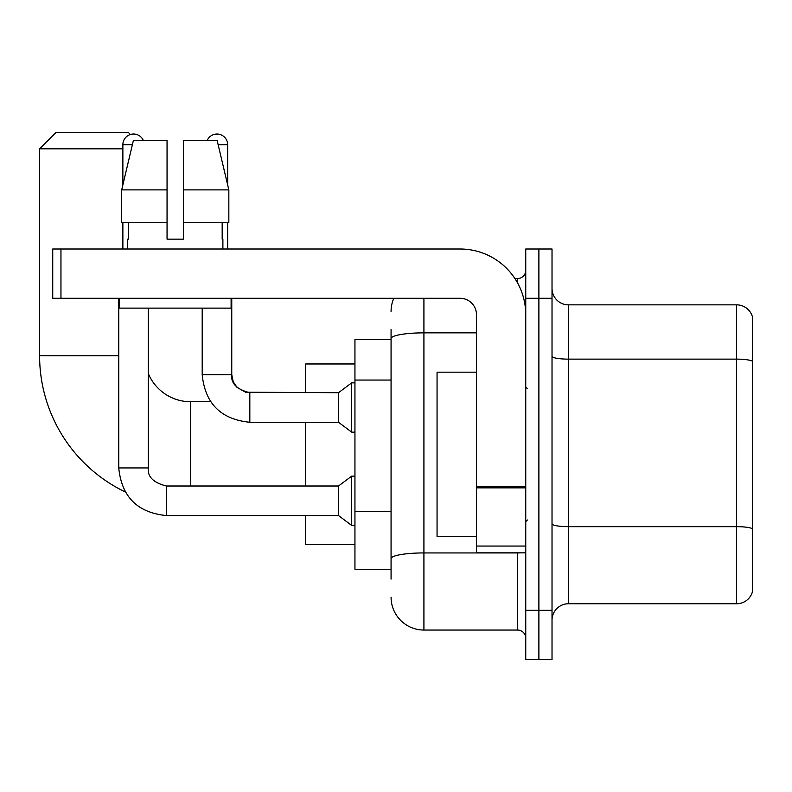 <?xml version="1.0" encoding="UTF-8"?>
<svg xmlns="http://www.w3.org/2000/svg" width="792" height="792" viewBox="0 0 792 792"><rect width="100%" height="100%" fill="white"/><g stroke="black" fill="none" stroke-linecap="round" stroke-linejoin="round"><path stroke-width="1.19" d="M391.07 579.13L391.07 338.56L391.07 339.332L354.945 339.332L354.945 569.27L391.07 569.27M525.749 610.335L525.749 659.607L538.887 659.607L538.887 610.335L538.887 659.607L552.024 659.607L552.024 610.335L538.887 610.335L538.887 298.277L538.887 610.335L525.749 610.335L525.749 298.277L538.887 298.277L538.887 249.005L538.887 298.277L552.024 298.277L552.024 610.335M552.024 298.277L552.024 249.005L525.749 249.005L525.749 298.277M423.918 298.277L423.918 630.046L517.532 630.046L517.532 552.846M514.919 278.566L517.532 278.566A8.207 8.207 0 0 0 525.749 270.359M391.07 564.349L391.07 558.637A32.848 5.702 180 0 1 423.918 552.935L517.532 552.935A8.207 1.426 0 0 0 520.394 552.846M476.477 332.858L423.918 332.858A32.848 5.702 180 0 0 391.07 338.56L391.07 329.482M525.749 638.253A8.207 8.207 0 0 0 517.532 630.046M391.07 311.414A32.848 32.848 0 0 1 393.812 298.277M423.918 630.046A32.848 32.848 0 0 1 391.07 597.198M552.024 620.186A16.424 16.424 0 0 1 568.448 603.761L736.629 603.761L736.629 304.851L568.448 304.851A16.424 16.424 0 0 1 552.024 288.427A16.424 16.424 0 0 0 568.448 304.851L568.448 603.761M752.4 316.671A16.424 16.424 0 0 0 736.629 304.851A16.424 16.424 0 0 1 752.4 316.671L752.4 591.941A16.424 16.424 0 0 1 736.629 603.761M752.4 361.419L752.4 528.709A16.424 2.851 180 0 0 736.629 526.66L568.448 526.66A16.424 2.851 -0 0 1 552.024 523.809M183.477 239.154L167.053 239.154L183.477 239.154L167.053 239.154L183.477 239.154L183.477 140.61L217.166 140.61L228.839 189.882L228.839 222.73L183.477 222.73M207.128 140.61A10.672 10.672 0 0 1 227.65 144.718L227.65 184.882L228.839 189.882L183.477 189.882M125.265 491.961A151.104 151.104 0 0 1 39.6 355.757L39.6 148.817L56.024 132.393L128.294 132.393L130.403 134.511M190.704 486.001L190.704 401.752A45.986 45.986 0 0 1 148.322 373.626M122.869 148.817L39.6 148.817M305.672 422.275L305.672 486.001M305.672 515.562L305.672 544.639L354.945 544.639M354.945 363.974L305.672 363.974L305.672 392.713M122.869 184.882L122.869 144.718A10.672 10.672 0 0 1 143.401 140.61M118.76 298.277L118.76 467.933L148.322 467.933C147.332 476.695 153.351 482.724 166.389 486.001L338.521 486.001L338.521 515.562L166.389 515.562L166.389 486.031M338.521 486.001L351.658 476.15L351.658 525.423L354.945 525.423M166.389 486.001C153.351 482.724 147.332 476.695 148.322 467.933C147.332 476.695 153.351 482.724 166.389 486.001C153.351 482.724 147.332 476.695 148.322 467.933L148.322 308.128M122.869 222.73L122.869 249.005M249.826 422.275C220.928 419.423 205.049 403.544 202.198 374.646C205.049 403.544 220.928 419.423 249.826 422.275C220.928 419.423 205.049 403.544 202.198 374.646L231.759 374.646L233.195 381.695L237.055 387.427L245.599 392.208L338.521 392.713L338.521 422.275L249.826 422.275L249.826 392.713C236.788 389.436 230.769 383.407 231.759 374.646L231.729 374.646M338.521 392.713L351.658 382.863L351.658 432.135L354.945 432.135M227.65 222.73L227.65 249.005M525.749 552.846L476.477 552.846L476.477 486.437L525.749 486.437M525.749 314.701A65.696 65.696 0 0 0 460.053 249.005L60.954 249.005L60.954 298.277L460.053 298.277A16.424 16.424 0 0 1 476.477 314.701L476.477 486.437M60.954 298.277L52.737 298.277L52.737 249.005L60.954 249.005M167.053 189.882L167.053 222.73L167.053 189.882L121.691 189.882L133.353 140.61L167.053 140.61L167.053 239.154M127.631 239.154L128.344 239.154L127.631 239.154L127.631 249.005M222.889 239.154L222.176 239.154L222.889 239.154L222.889 249.005M222.176 222.73L222.176 239.154M128.344 239.154L128.344 222.73M119.424 298.277L119.424 308.128L231.106 308.128L231.106 298.277M167.053 222.73L121.691 222.73L121.691 189.882L133.353 140.61M228.839 189.882L217.166 140.61M476.477 372.181L437.055 372.181L437.055 536.422L476.477 536.422M391.07 380.051L354.945 380.051M391.07 511.444L354.945 511.444M517.532 282.892L517.532 278.566M752.4 361.192A16.424 2.851 180 0 0 736.629 359.132L568.448 359.132A16.424 2.851 0 0 1 552.024 356.281M39.6 355.757L118.76 355.757M122.869 144.718L132.383 144.718M218.147 144.718L227.65 144.718M525.749 487.862L476.477 487.862M476.477 546.064L525.749 546.064M210.662 401.752L190.704 401.752M118.76 467.933C121.621 496.832 137.501 512.711 166.389 515.562C137.501 512.711 121.621 496.832 118.76 467.933C121.621 496.832 137.501 512.711 166.389 515.562C137.501 512.711 121.621 496.832 118.76 467.933M338.521 515.562L351.658 525.423M351.658 476.15L354.945 476.15M231.759 374.646L231.759 298.277M338.521 422.275L351.658 432.135M202.198 374.646L202.198 308.128M351.658 382.863L354.945 382.863M527.393 388.605L525.749 386.971M527.393 519.997L525.749 521.641"/></g></svg>
